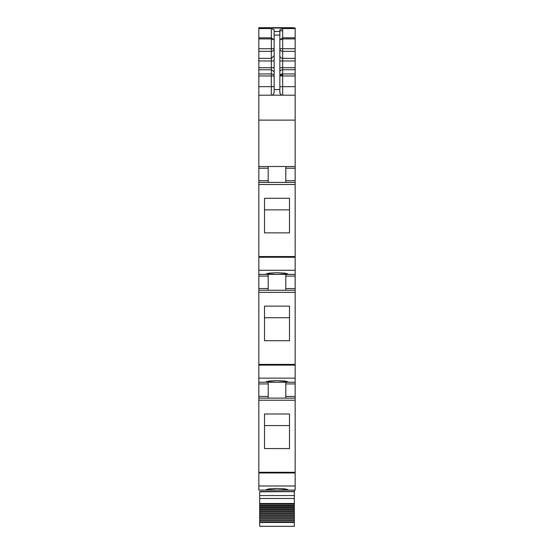 <?xml version="1.0" encoding="UTF-8"?>
<svg xmlns="http://www.w3.org/2000/svg" width="554" height="554" viewBox="0 0 554 554"><rect width="100%" height="100%" fill="white"/><g stroke="black" fill="none" stroke-linecap="round" stroke-linejoin="round"><path stroke-width="0.83" d="M258.836 485.99L258.836 490.082L295.164 490.082L295.164 398.118L258.836 398.118L258.836 485.99L295.164 485.99M268.198 274.362L268.198 288.551L258.836 288.551L258.836 398.118L264.23 398.118L258.836 398.118M258.836 288.551L258.836 274.362L295.164 274.362L295.164 276.065L285.802 276.065L285.802 290.254M268.198 166.498L268.198 180.694L258.836 180.694L258.836 274.362M258.836 180.694L258.836 120.121L295.164 120.121L295.164 168.201L285.802 168.201L285.802 166.498L285.802 182.398M279.839 32.776L279.839 29.791L282.678 28.559L295.164 28.559L295.164 27.984L258.836 27.984L258.836 120.121M258.836 27.7L293.461 27.7M258.836 95.198L295.164 95.198L295.164 86.68L282.678 86.68L282.678 95.198C280.954 95.032 280.005 94.083 279.839 92.359C280.206 94.284 281.148 95.233 282.678 95.198C280.954 95.032 280.005 94.083 279.839 92.359L279.839 31.502L274.161 31.502L274.161 29.791L271.322 28.559L271.322 38.898L274.161 39.895M295.164 95.198L295.164 120.121M258.836 166.498L295.164 166.498M268.198 180.694L268.198 182.398L258.836 182.398L295.164 182.398L295.164 274.362M264.514 232.853L264.514 198.277L289.486 198.277L289.486 232.853L264.514 232.853L264.514 209.855L289.486 209.855L289.486 232.853M277 274.348L266.211 273.863L269.376 273.108L277 272.693L284.624 273.108L287.789 273.863L277 274.348M268.198 288.551L268.198 290.254L258.836 290.254L295.164 290.254L295.164 383.929L285.802 383.929L285.802 398.118L264.23 398.118L268.198 398.118L268.198 383.929L258.836 383.929M264.514 340.71L264.514 306.133L289.486 306.133L289.486 340.71L264.514 340.71L264.514 317.719L289.486 317.719L289.486 340.71M258.836 382.225L295.164 382.225M277 382.205L287.789 381.72L284.624 380.972L277 380.556L269.376 380.972L266.211 381.72L277 382.205M268.198 382.225L268.198 383.929M295.164 383.929L295.164 398.118L285.802 398.118M264.514 448.574L264.514 413.997L289.486 413.997L289.486 448.574L264.514 448.574L264.514 425.576L289.486 425.576L289.486 448.574M277 490.068L287.789 489.584L284.624 488.829L277 488.42L269.376 488.829L266.211 489.584L277 490.068M295.164 28.559L295.164 86.68M274.161 31.502L274.161 35.11L279.839 35.11M273.628 94.021A2.839 2.839 180 0 1 271.322 95.198C272.845 95.24 273.794 94.291 274.161 92.359L274.161 35.11M274.161 39.992L271.322 37.824L258.836 37.824M295.164 168.201L295.164 182.398M285.802 274.362L285.802 276.065M295.164 276.065L295.164 290.254M285.802 382.225L285.802 383.929M279.839 39.895L282.678 38.898L282.678 37.824L295.164 37.824M279.839 39.992L282.678 37.824L282.678 28.559M258.836 490.082L287.789 490.082M294.312 490.082L294.312 491.509L259.688 491.509L259.688 505.892L294.312 505.892L294.312 506.931L259.688 506.931L259.688 507.859L294.312 507.859L294.312 508.932L259.688 508.932L259.688 509.888L294.312 509.888L294.312 510.996L259.688 510.996L259.688 511.979L294.312 511.979L294.312 513.115L259.688 513.115L259.688 514.126L294.312 514.126L294.312 515.289L259.688 515.289L259.688 516.321L294.312 516.321L294.312 517.512L259.688 517.512L259.688 518.558L294.312 518.558L294.312 519.77L259.688 519.77L259.688 520.829L294.312 520.829L294.312 522.055L259.688 522.055L259.688 526.3L294.312 526.3L294.312 522.055M294.312 491.509L259.688 491.647L294.312 491.647L294.312 495.56L259.688 495.56M259.688 503.503L294.312 503.503L294.312 495.56L294.312 498.489L259.688 498.489M259.688 520.829L259.688 522.055M294.312 520.829L294.312 519.77M259.688 518.558L259.688 519.77M294.312 518.558L294.312 517.512M259.688 516.321L259.688 517.512M294.312 516.321L294.312 515.289M259.688 514.126L259.688 515.289M294.312 514.126L294.312 513.115M259.688 511.979L259.688 513.115M294.312 511.979L294.312 510.996M259.688 509.888L259.688 510.996M294.312 509.888L294.312 508.932M259.688 507.859L259.688 508.932M294.312 507.859L294.312 506.931M259.688 505.892L259.688 506.931M294.312 505.892L294.312 505.345L259.688 505.345M294.312 503.503L294.312 505.345M259.688 491.814L294.312 491.647M279.839 30.823L282.678 30.823M258.836 28.046L295.164 28.046M258.836 28.559L271.322 28.559M258.836 38.898L271.322 38.898L271.322 48.717L258.836 48.717M271.322 50.296L271.322 48.717L274.161 48.717A2.839 2.625 180 0 1 271.322 51.342L271.322 50.296M258.836 51.342L271.322 51.342L271.322 60.975L258.836 60.975M258.836 58.35L271.322 58.35L274.161 55.732M258.836 67.713L271.322 67.713L271.322 60.975L274.161 60.975M258.836 69.735L271.322 69.735L271.322 73.924A2.839 2.022 180 0 1 274.161 75.953L271.322 75.953L271.322 73.924L258.836 73.924M274.161 67.713L271.322 67.713L271.322 69.735L274.161 71.764M258.836 75.953L271.322 75.953L271.322 86.68L258.836 86.68M271.322 95.198L271.322 86.68L274.161 86.68M268.198 168.201L258.836 168.201M268.198 182.398L258.836 182.398M258.836 184.51L295.164 184.51M258.836 256.55L295.164 256.55M258.836 257.264L295.164 257.264M258.836 270.269L295.164 270.269M268.198 276.065L258.836 276.065M268.198 290.254L258.836 290.254M258.836 292.367L295.164 292.367M258.836 364.407L295.164 364.407M258.836 365.121L295.164 365.121M258.836 378.133L295.164 378.133M258.836 396.415L268.198 396.415M258.836 400.23L295.164 400.23M258.836 472.271L295.164 472.271M258.836 472.984L295.164 472.984M274.161 89.596L279.839 89.596M295.164 180.694L285.802 180.694M295.164 288.551L285.802 288.551M295.164 396.415L285.802 396.415M295.164 51.342L282.678 51.342L282.678 38.898L295.164 38.898M279.839 55.732A2.839 2.625 180 0 0 282.678 58.35L282.678 51.342A2.839 2.625 0 0 1 279.839 48.717L295.164 48.717M279.839 67.713L282.678 67.713L282.678 58.35L295.164 58.35M279.839 60.975L295.164 60.975M295.164 69.735L282.678 69.735L282.678 67.713L295.164 67.713M279.839 71.764A2.839 2.022 0 0 1 282.678 69.735L282.678 73.924L295.164 73.924M279.839 86.68L282.678 86.68L282.678 75.953L295.164 75.953M282.678 75.953L282.678 73.924A2.839 2.022 0 0 0 279.839 75.953L282.678 75.953M279.839 75.953A2.839 1.101 180 0 1 282.678 74.852M259.688 522.484L294.312 522.484M259.688 504.168L294.312 504.168"/></g></svg>
